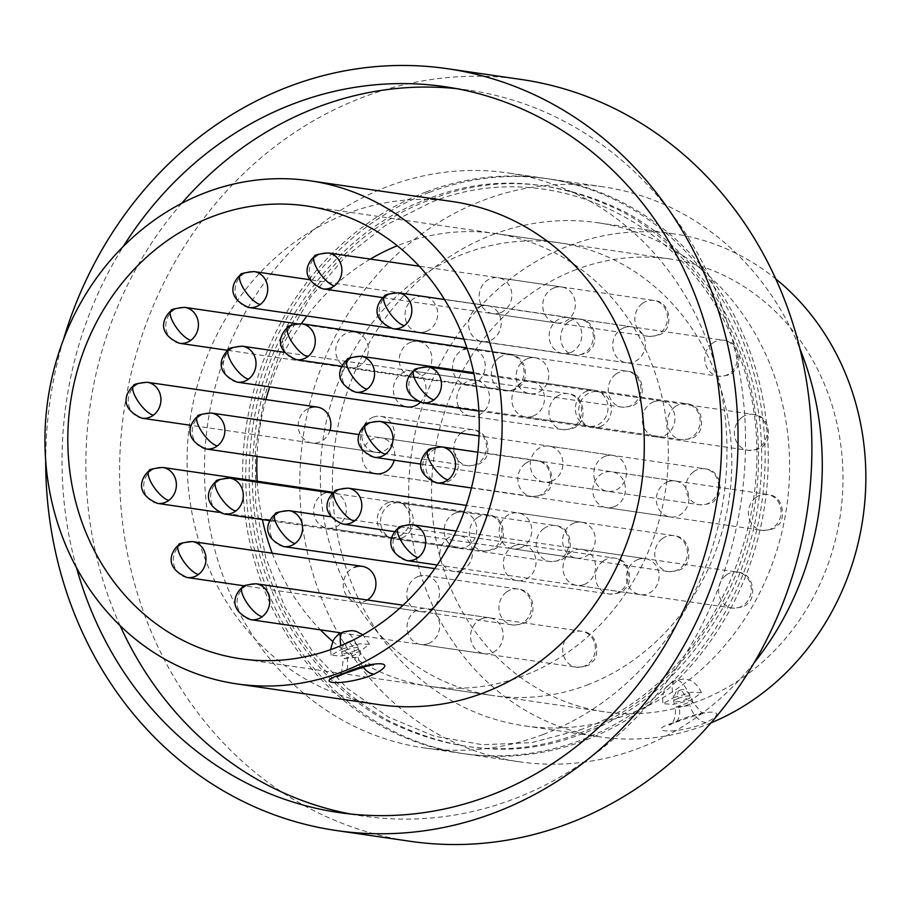 <?xml version="1.0" encoding="UTF-8"?>
<svg xmlns="http://www.w3.org/2000/svg" width="910" height="910" viewBox="0 0 910 910"><rect width="100%" height="100%" fill="white"/><g stroke="black" fill="none" stroke-linecap="round" stroke-linejoin="round"><path stroke-width="0.68" stroke-dasharray="4.55 3.41" d="M341.762 649.217L359.86 643.791L369.483 644.348L359.234 651.765L340.681 656.064L331.103 655.211L341.762 649.217A19.974 7.906 -110.8 0 1 340.909 645.668M673.707 697.629L691.805 692.203L701.428 692.749L691.179 700.177L672.638 704.465L663.049 703.623L673.707 697.629A19.974 7.906 -110.8 0 1 675.356 680.225A19.974 7.906 -110.8 0 1 677.108 680.054A19.974 7.906 69.2 0 1 691.179 700.177M579.454 733.141C642.016 710.335 691.964 662.503 729.308 589.646C762.785 519.007 765.731 436.743 747.087 373.691C729.888 310.105 685.48 245.791 622.383 211.768C555.054 178.61 490.342 174.276 428.235 198.744C365.661 221.551 315.713 269.383 278.369 342.24C244.892 412.878 241.958 495.142 260.59 558.205C277.789 621.78 322.197 686.094 385.305 720.117C452.623 753.275 517.346 757.62 579.454 733.141M431.408 199.21C493.504 174.731 558.217 179.077 625.557 212.235C688.654 246.246 733.062 310.549 750.261 374.147C768.893 437.187 765.97 519.462 732.482 590.112C695.16 662.958 645.201 710.79 582.628 733.608C520.531 758.076 455.819 753.742 388.479 720.583C325.382 686.572 280.974 622.269 263.775 558.66C245.143 495.62 248.066 413.356 281.554 342.706C318.875 269.861 368.834 222.029 431.408 199.21M576.189 269.587A228.785 205.228 -81.7 0 0 432.022 508.462A228.785 205.228 -81.7 0 0 604.24 711.791A228.785 205.228 -81.7 0 0 698.323 701.212A228.785 205.228 -81.7 0 0 842.489 462.337A228.785 205.228 -81.7 0 0 670.272 259.009A228.785 205.228 -81.7 0 0 576.189 269.587M711.017 722.859A254.208 228.023 98.3 0 1 705.113 725.202A254.208 228.023 98.3 0 1 600.577 736.941A254.208 228.023 98.3 0 1 409.216 511.022A254.208 228.023 98.3 0 1 569.398 245.609A254.208 228.023 98.3 0 1 673.946 233.859A254.208 228.023 98.3 0 1 775.764 278.892M493.163 234.484A254.208 228.023 98.3 0 1 597.699 222.734A254.208 228.023 98.3 0 1 789.061 448.653A254.208 228.023 98.3 0 1 628.878 714.077A254.208 228.023 98.3 0 1 524.331 725.827A254.208 228.023 98.3 0 1 332.98 499.909A254.208 228.023 98.3 0 1 493.163 234.484M677.313 721.141C704.272 708.924 732.584 709.004 706.24 722.46L701.144 724.622C673.491 734.415 644.61 732.118 672.183 723.154L677.313 721.141M452.372 201.542A254.208 228.023 -81.7 0 0 347.836 213.293A254.208 228.023 -81.7 0 0 187.653 478.717A254.208 228.023 -81.7 0 0 379.004 704.636M754.106 662.833A290.517 260.601 98.3 0 1 638.57 748.338A290.517 260.601 98.3 0 1 519.098 761.761A290.517 260.601 98.3 0 1 300.402 503.571A290.517 260.601 98.3 0 1 483.472 200.234A290.517 260.601 98.3 0 1 602.943 186.8A290.517 260.601 98.3 0 1 799.913 348.735M429.474 192.351A290.517 260.601 98.3 0 1 548.946 178.929A290.517 260.601 98.3 0 1 767.642 437.118A290.517 260.601 98.3 0 1 584.573 740.456A290.517 260.601 98.3 0 1 465.09 753.889A290.517 260.601 98.3 0 1 246.394 495.7A290.517 260.601 98.3 0 1 429.474 192.351M676.164 707.218L691.759 701.303L692.76 702.042L689.905 705.614L675.3 706.979C676.619 724.804 668.361 724.553 669.441 725.054L674.629 722.677A18.154 10.59 -112.3 0 1 672.183 723.154M344.219 658.817L359.803 652.902L360.815 653.63L357.96 657.202L343.354 658.578L341.625 672.092L339.305 675.129M76.52 567.76A366.787 329.01 98.3 0 1 123.396 246.337M181.67 203.339A366.787 329.01 -81.7 0 0 120.086 625.602M350.885 814.052A366.787 329.01 -81.7 0 0 362.76 816.031A366.787 329.01 -81.7 0 0 513.593 799.082A366.787 329.01 -81.7 0 0 744.721 416.109A366.787 329.01 -81.7 0 0 468.627 90.147A366.787 329.01 -81.7 0 0 456.672 88.657M521.271 79.477A384.941 345.299 -81.7 0 0 362.965 97.268A384.941 345.299 -81.7 0 0 120.404 499.192A384.941 345.299 -81.7 0 0 410.171 841.295M426.289 191.896A290.517 260.601 98.3 0 1 545.761 178.462A290.517 260.601 98.3 0 1 764.457 436.652A290.517 260.601 98.3 0 1 581.388 740.001A290.517 260.601 98.3 0 1 461.916 753.423A290.517 260.601 98.3 0 1 243.22 495.233A290.517 260.601 98.3 0 1 426.289 191.896M543.27 734.438A290.517 260.601 -81.7 0 0 726.339 431.101A290.517 260.601 -81.7 0 0 507.643 172.911A290.517 260.601 -81.7 0 0 388.172 186.334A290.517 260.601 -81.7 0 0 205.103 489.671A290.517 260.601 -81.7 0 0 423.798 747.861A290.517 260.601 -81.7 0 0 543.27 734.438M63.336 339.953A384.941 345.299 -81.7 0 0 45.693 460.881M332.696 641.425A228.785 205.228 -81.7 0 0 429.531 686.311A228.785 205.228 -81.7 0 0 523.614 675.743A228.785 205.228 -81.7 0 0 667.781 436.857A228.785 205.228 -81.7 0 0 495.563 233.529A228.785 205.228 -81.7 0 0 401.481 244.107A228.785 205.228 -81.7 0 0 397.272 245.757M587.143 685.003A228.785 205.228 -81.7 0 0 731.31 446.127A228.785 205.228 -81.7 0 0 559.093 242.799A228.785 205.228 -81.7 0 0 465.01 253.367A228.785 205.228 -81.7 0 0 320.843 492.253A228.785 205.228 -81.7 0 0 493.061 695.581A228.785 205.228 -81.7 0 0 587.143 685.003M426.198 331.456A18.154 16.289 98.3 0 1 418.725 332.298A18.154 16.289 98.3 0 1 405.064 316.157A18.154 16.289 98.3 0 1 416.507 297.206A18.154 16.289 98.3 0 1 423.969 296.364A18.154 16.289 98.3 0 1 437.642 312.505A18.154 16.289 98.3 0 1 426.198 331.456M480.036 306.465A18.154 16.289 -81.7 0 0 468.593 325.427A18.154 16.289 -81.7 0 0 482.254 341.568A18.154 16.289 -81.7 0 0 489.728 340.727A18.154 16.289 -81.7 0 0 501.171 321.765A18.154 16.289 -81.7 0 0 487.498 305.623A18.154 16.289 -81.7 0 0 480.036 306.465M500.341 312.824A18.154 16.289 98.3 0 1 492.879 313.654A18.154 16.289 98.3 0 1 479.206 297.524A18.154 16.289 98.3 0 1 490.649 278.562A18.154 16.289 98.3 0 1 498.123 277.721A18.154 16.289 98.3 0 1 511.784 293.862A18.154 16.289 98.3 0 1 500.341 312.824M554.179 287.833A18.154 16.289 -81.7 0 0 542.747 306.784A18.154 16.289 -81.7 0 0 556.408 322.925A18.154 16.289 -81.7 0 0 563.881 322.083A18.154 16.289 -81.7 0 0 575.313 303.121A18.154 16.289 -81.7 0 0 561.652 286.991A18.154 16.289 -81.7 0 0 554.179 287.833M599.929 426.779A18.154 16.289 98.3 0 1 592.467 427.62A18.154 16.289 98.3 0 1 578.794 411.479A18.154 16.289 98.3 0 1 590.237 392.528A18.154 16.289 98.3 0 1 597.711 391.687A18.154 16.289 98.3 0 1 611.372 407.828A18.154 16.289 98.3 0 1 599.929 426.779M653.767 401.788A18.154 16.289 -81.7 0 0 642.323 420.75A18.154 16.289 -81.7 0 0 655.996 436.891A18.154 16.289 -81.7 0 0 663.458 436.049A18.154 16.289 -81.7 0 0 674.902 417.087A18.154 16.289 -81.7 0 0 661.24 400.946A18.154 16.289 -81.7 0 0 653.767 401.788M551.449 481.208A18.154 16.289 98.3 0 1 543.975 482.05A18.154 16.289 98.3 0 1 530.314 465.909A18.154 16.289 98.3 0 1 541.757 446.947A18.154 16.289 98.3 0 1 549.219 446.116A18.154 16.289 98.3 0 1 562.892 462.246A18.154 16.289 98.3 0 1 551.449 481.208M605.286 456.217A18.154 16.289 -81.7 0 0 593.843 475.179A18.154 16.289 -81.7 0 0 607.516 491.309A18.154 16.289 -81.7 0 0 614.978 490.467A18.154 16.289 -81.7 0 0 626.421 471.516A18.154 16.289 -81.7 0 0 612.748 455.375A18.154 16.289 -81.7 0 0 605.286 456.217M584.129 584.504A18.154 16.289 98.3 0 1 576.667 585.346A18.154 16.289 98.3 0 1 562.994 569.205A18.154 16.289 98.3 0 1 574.438 550.254A18.154 16.289 98.3 0 1 581.911 549.413A18.154 16.289 98.3 0 1 595.572 565.554A18.154 16.289 98.3 0 1 584.129 584.504M637.967 559.514A18.154 16.289 -81.7 0 0 626.524 578.476A18.154 16.289 -81.7 0 0 640.196 594.617A18.154 16.289 -81.7 0 0 647.658 593.775A18.154 16.289 -81.7 0 0 659.102 574.813A18.154 16.289 -81.7 0 0 645.44 558.672A18.154 16.289 -81.7 0 0 637.967 559.514M520.281 548.025A18.154 16.289 98.3 0 1 512.819 548.866A18.154 16.289 98.3 0 1 499.146 532.737A18.154 16.289 98.3 0 1 510.59 513.775A18.154 16.289 98.3 0 1 518.063 512.933A18.154 16.289 98.3 0 1 531.724 529.074A18.154 16.289 98.3 0 1 520.281 548.025M574.119 523.034A18.154 16.289 -81.7 0 0 562.676 541.996A18.154 16.289 -81.7 0 0 576.348 558.137A18.154 16.289 -81.7 0 0 583.81 557.295A18.154 16.289 -81.7 0 0 595.254 538.333A18.154 16.289 -81.7 0 0 581.592 522.203A18.154 16.289 -81.7 0 0 574.119 523.034M461.029 570.502A18.154 16.289 98.3 0 1 453.567 571.343A18.154 16.289 98.3 0 1 439.894 555.202A18.154 16.289 98.3 0 1 451.337 536.252A18.154 16.289 98.3 0 1 458.799 535.41A18.154 16.289 98.3 0 1 472.472 551.54A18.154 16.289 98.3 0 1 461.029 570.502M514.867 545.511A18.154 16.289 -81.7 0 0 503.423 564.473A18.154 16.289 -81.7 0 0 517.096 580.603A18.154 16.289 -81.7 0 0 524.558 579.772A18.154 16.289 -81.7 0 0 536.001 560.81A18.154 16.289 -81.7 0 0 522.34 544.669A18.154 16.289 -81.7 0 0 514.867 545.511M367.344 599.997A18.154 16.289 98.3 0 1 364.466 601.442A18.154 16.289 98.3 0 1 356.993 602.284A18.154 16.289 98.3 0 1 343.32 586.142A18.154 16.289 98.3 0 1 354.763 567.18M418.293 576.451A18.154 16.289 -81.7 0 0 406.861 595.402A18.154 16.289 -81.7 0 0 420.522 611.543A18.154 16.289 -81.7 0 0 427.996 610.701A18.154 16.289 -81.7 0 0 439.439 591.75A18.154 16.289 -81.7 0 0 425.766 575.609A18.154 16.289 -81.7 0 0 418.293 576.451M428.2 643.643A18.154 16.289 98.3 0 1 420.738 644.485A18.154 16.289 98.3 0 1 407.066 628.344A18.154 16.289 98.3 0 1 418.509 609.393A18.154 16.289 98.3 0 1 425.982 608.551A18.154 16.289 98.3 0 1 439.644 624.692A18.154 16.289 98.3 0 1 428.2 643.643M482.038 618.652A18.154 16.289 -81.7 0 0 470.595 637.614A18.154 16.289 -81.7 0 0 484.268 653.755A18.154 16.289 -81.7 0 0 491.73 652.914A18.154 16.289 -81.7 0 0 503.173 633.952A18.154 16.289 -81.7 0 0 489.512 617.81A18.154 16.289 -81.7 0 0 482.038 618.652M356.891 367.23A18.154 16.289 98.3 0 1 349.429 368.072A18.154 16.289 98.3 0 1 335.756 351.931A18.154 16.289 98.3 0 1 347.199 332.969A18.154 16.289 98.3 0 1 354.661 332.127A18.154 16.289 98.3 0 1 368.334 348.268A18.154 16.289 98.3 0 1 356.891 367.23M410.728 342.24A18.154 16.289 -81.7 0 0 399.285 361.19A18.154 16.289 -81.7 0 0 412.958 377.332A18.154 16.289 -81.7 0 0 420.42 376.49A18.154 16.289 -81.7 0 0 431.863 357.539A18.154 16.289 -81.7 0 0 418.19 341.398A18.154 16.289 -81.7 0 0 410.728 342.24M333.595 492.401A18.154 16.289 98.3 0 1 346.323 508.906A18.154 16.289 98.3 0 1 334.857 527.322A18.154 16.289 98.3 0 1 327.384 528.153A18.154 16.289 98.3 0 1 313.723 512.023A18.154 16.289 98.3 0 1 325.166 493.061A18.154 16.289 98.3 0 1 327.498 492.378M388.695 502.331A18.154 16.289 -81.7 0 0 377.252 521.282A18.154 16.289 -81.7 0 0 390.913 537.423A18.154 16.289 -81.7 0 0 398.387 536.582A18.154 16.289 -81.7 0 0 409.83 517.619A18.154 16.289 -81.7 0 0 396.157 501.49A18.154 16.289 -81.7 0 0 388.695 502.331M329.989 430.339A18.154 16.289 98.3 0 1 319.387 442.146A18.154 16.289 98.3 0 1 311.914 442.988A18.154 16.289 98.3 0 1 298.252 426.847A18.154 16.289 98.3 0 1 309.696 407.885M373.225 417.155A18.154 16.289 -81.7 0 0 361.782 436.117A18.154 16.289 -81.7 0 0 375.455 452.247A18.154 16.289 -81.7 0 0 382.917 451.405A18.154 16.289 -81.7 0 0 394.36 432.455A18.154 16.289 -81.7 0 0 380.687 416.314A18.154 16.289 -81.7 0 0 373.225 417.155M570.32 352.659A18.154 16.289 98.3 0 1 562.858 353.501A18.154 16.289 98.3 0 1 549.185 337.36A18.154 16.289 98.3 0 1 560.628 318.409A18.154 16.289 98.3 0 1 568.102 317.567A18.154 16.289 98.3 0 1 581.763 333.708A18.154 16.289 98.3 0 1 570.32 352.659M624.158 327.668A18.154 16.289 -81.7 0 0 612.726 346.63A18.154 16.289 -81.7 0 0 626.387 362.772A18.154 16.289 -81.7 0 0 633.861 361.93A18.154 16.289 -81.7 0 0 645.292 342.968A18.154 16.289 -81.7 0 0 631.631 326.826A18.154 16.289 -81.7 0 0 624.158 327.668M613.943 506.813A18.154 16.289 98.3 0 1 606.481 507.655A18.154 16.289 98.3 0 1 592.808 491.514A18.154 16.289 98.3 0 1 604.251 472.563A18.154 16.289 98.3 0 1 611.725 471.721A18.154 16.289 98.3 0 1 625.386 487.862A18.154 16.289 98.3 0 1 613.943 506.813M667.781 481.822A18.154 16.289 -81.7 0 0 656.337 500.784A18.154 16.289 -81.7 0 0 670.01 516.925A18.154 16.289 -81.7 0 0 677.472 516.084A18.154 16.289 -81.7 0 0 688.915 497.122A18.154 16.289 -81.7 0 0 675.254 480.98A18.154 16.289 -81.7 0 0 667.781 481.822M401.754 537.981A18.154 16.289 98.3 0 1 394.292 538.822A18.154 16.289 98.3 0 1 380.619 522.681A18.154 16.289 98.3 0 1 392.062 503.719A18.154 16.289 98.3 0 1 399.524 502.889A18.154 16.289 98.3 0 1 413.197 519.018A18.154 16.289 98.3 0 1 401.754 537.981M455.591 512.99A18.154 16.289 -81.7 0 0 444.148 531.952A18.154 16.289 -81.7 0 0 457.821 548.082A18.154 16.289 -81.7 0 0 465.283 547.251A18.154 16.289 -81.7 0 0 476.726 528.289A18.154 16.289 -81.7 0 0 463.065 512.148A18.154 16.289 -81.7 0 0 455.591 512.99M439.405 482.994A18.154 16.289 -81.7 0 0 446.867 482.163A18.154 16.289 -81.7 0 0 458.31 463.201A18.154 16.289 -81.7 0 0 444.637 447.06A18.154 16.289 -81.7 0 0 437.175 447.902A18.154 16.289 -81.7 0 0 425.732 466.864A18.154 16.289 -81.7 0 0 439.405 482.994L375.875 473.735A18.154 16.289 98.3 0 1 362.203 457.593A18.154 16.289 98.3 0 1 373.646 438.631A18.154 16.289 98.3 0 1 381.108 437.801A18.154 16.289 98.3 0 1 394.189 460.198M470.561 416.177A18.154 16.289 -81.7 0 0 478.034 415.335A18.154 16.289 -81.7 0 0 489.478 396.373A18.154 16.289 -81.7 0 0 475.805 380.243A18.154 16.289 -81.7 0 0 468.343 381.074A18.154 16.289 -81.7 0 0 456.9 400.036A18.154 16.289 -81.7 0 0 470.561 416.177L407.032 406.906A18.154 16.289 98.3 0 1 393.37 390.777A18.154 16.289 98.3 0 1 404.813 371.815A18.154 16.289 98.3 0 1 412.275 370.973A18.154 16.289 98.3 0 1 425.379 383.519A18.154 16.289 98.3 0 1 420.249 402.357M467.171 348.519A18.154 16.289 98.3 0 1 471.528 348.507A18.154 16.289 98.3 0 1 485.201 364.637A18.154 16.289 98.3 0 1 473.757 383.599A18.154 16.289 98.3 0 1 466.284 384.441A18.154 16.289 98.3 0 1 452.623 368.3A18.154 16.289 98.3 0 1 464.066 349.338M527.595 358.608A18.154 16.289 -81.7 0 0 516.152 377.57A18.154 16.289 -81.7 0 0 529.813 393.7A18.154 16.289 -81.7 0 0 537.287 392.858A18.154 16.289 -81.7 0 0 548.73 373.908A18.154 16.289 -81.7 0 0 535.057 357.766A18.154 16.289 -81.7 0 0 527.595 358.608M533.033 416.12A18.154 16.289 98.3 0 1 525.559 416.962A18.154 16.289 98.3 0 1 511.898 400.821A18.154 16.289 98.3 0 1 523.341 381.859A18.154 16.289 98.3 0 1 530.803 381.028A18.154 16.289 98.3 0 1 544.476 397.158A18.154 16.289 98.3 0 1 533.033 416.12M586.87 391.129A18.154 16.289 -81.7 0 0 575.427 410.091A18.154 16.289 -81.7 0 0 589.088 426.221A18.154 16.289 -81.7 0 0 596.562 425.379A18.154 16.289 -81.7 0 0 608.005 406.429A18.154 16.289 -81.7 0 0 594.332 390.288A18.154 16.289 -81.7 0 0 586.87 391.129M370.347 259.088A228.785 205.228 -81.7 0 0 306.943 315.998M301.335 323.687A228.785 205.228 -81.7 0 0 269.758 386.887M265.902 399.581A228.785 205.228 -81.7 0 0 257.029 456.399M257.2 481.219A228.785 205.228 -81.7 0 0 262.376 519.587M272.238 553.223A228.785 205.228 -81.7 0 0 320.445 629.856M359.234 651.765A19.974 7.906 69.2 0 0 345.163 631.654A19.974 7.906 -110.8 0 0 343.411 631.813M678.473 698.323A9.077 1.786 164.2 0 0 673.707 701.371A9.077 1.786 164.2 0 0 674.651 701.86A9.077 1.786 164.2 0 0 686.413 699.483A9.077 3.595 69.2 0 0 680.02 690.337A9.077 3.595 -110.8 0 0 679.224 690.417C680.111 691.645 682.386 684.741 691.179 696.434A9.077 1.786 164.2 0 0 690.235 695.945A9.077 1.786 164.2 0 0 678.473 698.323A9.077 3.595 -110.8 0 1 679.224 690.417C679.417 692.442 675.22 686.561 673.707 701.371L675.3 706.979M346.528 649.911A9.077 1.786 164.2 0 0 341.762 652.959A9.077 1.786 164.2 0 0 342.695 653.448A9.077 1.786 164.2 0 0 354.468 651.071A9.077 3.595 69.2 0 0 348.075 641.925A9.077 3.595 -110.8 0 0 347.279 642.005C348.166 643.234 350.43 636.329 359.234 648.022A9.077 1.786 164.2 0 0 358.29 647.533A9.077 1.786 164.2 0 0 346.528 649.911A9.077 3.595 -110.8 0 1 347.279 642.005C347.461 644.03 343.275 638.149 341.762 652.959L343.343 658.578M686.413 699.483A9.077 1.786 164.2 0 0 691.179 696.434L692.772 702.042L701.11 712.189L705.375 713.429C703.737 712.723 693.488 715.817 674.629 722.677A18.154 10.59 -112.3 0 0 678.814 705.75M354.468 651.071A9.077 1.786 164.2 0 0 359.234 648.022L360.815 653.63L369.153 663.777L370.984 664.528M706.24 722.46A18.154 10.408 -115.6 0 1 689.905 705.614M363.124 667.166A18.154 10.408 -115.6 0 1 357.96 657.202M346.869 657.338A18.154 10.59 -112.3 0 1 342.672 674.264M283.624 546.557A18.154 16.289 98.3 0 1 270.259 532.851A18.154 16.289 98.3 0 1 277.379 513.684A18.154 16.289 98.3 0 1 288.857 510.624M277.379 513.684A18.154 5.96 53.1 0 0 275.343 514.07M602.977 561.163A18.154 16.289 -81.7 0 0 595.857 580.33A18.154 16.289 -81.7 0 0 609.211 594.037A18.154 16.289 -81.7 0 0 620.688 590.988A18.154 16.289 -81.7 0 0 627.82 571.821A18.154 16.289 -81.7 0 0 614.455 558.103A18.154 16.289 -81.7 0 0 602.977 561.163M179.475 343.286A18.154 16.289 98.3 0 1 166.12 329.568A18.154 16.289 98.3 0 1 173.241 310.401A18.154 16.289 98.3 0 1 184.719 307.352M173.241 310.401A18.154 5.96 53.1 0 0 171.205 310.788M498.839 357.892A18.154 16.289 -81.7 0 0 491.707 377.058A18.154 16.289 -81.7 0 0 505.073 390.765A18.154 16.289 -81.7 0 0 516.55 387.705A18.154 16.289 -81.7 0 0 523.682 368.539A18.154 16.289 -81.7 0 0 510.317 354.832A18.154 16.289 -81.7 0 0 498.839 357.892M141.971 418.202A18.154 16.289 98.3 0 1 128.606 404.495A18.154 16.289 98.3 0 1 135.738 385.317A18.154 16.289 98.3 0 1 147.215 382.268M135.738 385.317A18.154 5.96 53.1 0 0 133.69 385.715M461.336 432.807A18.154 16.289 -81.7 0 0 454.204 451.974A18.154 16.289 -81.7 0 0 467.569 465.681A18.154 16.289 -81.7 0 0 479.047 462.633A18.154 16.289 -81.7 0 0 486.167 443.466A18.154 16.289 -81.7 0 0 472.813 429.748A18.154 16.289 -81.7 0 0 461.336 432.807M248.783 307.512A18.154 16.289 98.3 0 1 235.417 293.805A18.154 16.289 98.3 0 1 242.549 274.638A18.154 16.289 98.3 0 1 254.026 271.578M242.549 274.638A18.154 5.96 53.1 0 0 240.502 275.025M568.147 322.117A18.154 16.289 -81.7 0 0 561.015 341.284A18.154 16.289 -81.7 0 0 574.381 355.002A18.154 16.289 -81.7 0 0 585.858 351.942A18.154 16.289 -81.7 0 0 592.979 332.776A18.154 16.289 -81.7 0 0 579.625 319.069A18.154 16.289 -81.7 0 0 568.147 322.117M322.936 288.88A18.154 16.289 98.3 0 1 309.571 275.161A18.154 16.289 98.3 0 1 316.703 255.994A18.154 16.289 98.3 0 1 328.169 252.946M316.703 255.994A18.154 5.96 53.1 0 0 314.655 256.381M642.289 303.485A18.154 16.289 -81.7 0 0 635.169 322.652A18.154 16.289 -81.7 0 0 648.534 336.359A18.154 16.289 -81.7 0 0 660 333.299A18.154 16.289 -81.7 0 0 667.132 314.132A18.154 16.289 -81.7 0 0 653.767 300.425A18.154 16.289 -81.7 0 0 642.289 303.485M422.524 402.834A18.154 16.289 98.3 0 1 409.159 389.127A18.154 16.289 98.3 0 1 416.279 369.96A18.154 16.289 98.3 0 1 427.757 366.901M416.279 369.96A18.154 5.96 53.1 0 0 414.243 370.347M741.878 417.44A18.154 16.289 -81.7 0 0 734.757 436.607A18.154 16.289 -81.7 0 0 748.111 450.325A18.154 16.289 -81.7 0 0 759.588 447.265A18.154 16.289 -81.7 0 0 766.72 428.098A18.154 16.289 -81.7 0 0 753.355 414.391A18.154 16.289 -81.7 0 0 741.878 417.44M374.033 457.264A18.154 16.289 98.3 0 1 360.667 443.557A18.154 16.289 98.3 0 1 367.799 424.378A18.154 16.289 98.3 0 1 379.277 421.33M367.799 424.378A18.154 5.96 53.1 0 0 365.752 424.777M693.397 471.869A18.154 16.289 -81.7 0 0 686.265 491.036A18.154 16.289 -81.7 0 0 699.631 504.743A18.154 16.289 -81.7 0 0 711.108 501.694A18.154 16.289 -81.7 0 0 718.24 482.527A18.154 16.289 -81.7 0 0 704.875 468.809A18.154 16.289 -81.7 0 0 693.397 471.869M342.877 524.08A18.154 16.289 98.3 0 1 329.511 510.373A18.154 16.289 98.3 0 1 336.632 491.207A18.154 16.289 98.3 0 1 348.109 488.147M336.632 491.207A18.154 5.96 53.1 0 0 334.596 491.593M662.23 538.686A18.154 16.289 -81.7 0 0 655.109 557.853A18.154 16.289 -81.7 0 0 668.463 571.571A18.154 16.289 -81.7 0 0 679.941 568.511A18.154 16.289 -81.7 0 0 687.073 549.344A18.154 16.289 -81.7 0 0 673.707 535.637A18.154 16.289 -81.7 0 0 662.23 538.686M406.724 560.56A18.154 16.289 98.3 0 1 393.359 546.853A18.154 16.289 98.3 0 1 400.48 527.686A18.154 16.289 98.3 0 1 411.957 524.626M400.48 527.686A18.154 5.96 53.1 0 0 398.443 528.073M726.078 575.165A18.154 16.289 -81.7 0 0 718.957 594.332A18.154 16.289 -81.7 0 0 732.311 608.051A18.154 16.289 -81.7 0 0 743.788 604.991A18.154 16.289 -81.7 0 0 750.921 585.824A18.154 16.289 -81.7 0 0 737.555 572.106A18.154 16.289 -81.7 0 0 726.078 575.165M250.796 619.699A18.154 16.289 98.3 0 1 237.43 605.992A18.154 16.289 98.3 0 1 244.551 586.825A18.154 16.289 98.3 0 1 256.029 583.765M244.551 586.825A18.154 5.96 53.1 0 0 242.515 587.212M570.149 634.304A18.154 16.289 -81.7 0 0 563.028 653.471A18.154 16.289 -81.7 0 0 576.383 667.189A18.154 16.289 -81.7 0 0 587.86 664.129A18.154 16.289 -81.7 0 0 594.992 644.962A18.154 16.289 -81.7 0 0 581.626 631.256A18.154 16.289 -81.7 0 0 570.149 634.304M187.05 577.497A18.154 16.289 98.3 0 1 173.685 563.779A18.154 16.289 98.3 0 1 180.817 544.612A18.154 16.289 98.3 0 1 192.294 541.564M180.817 544.612A18.154 5.96 53.1 0 0 178.769 544.999M506.415 592.103A18.154 16.289 -81.7 0 0 499.283 611.27A18.154 16.289 -81.7 0 0 512.649 624.977A18.154 16.289 -81.7 0 0 524.126 621.917A18.154 16.289 -81.7 0 0 531.247 602.75A18.154 16.289 -81.7 0 0 517.881 589.043A18.154 16.289 -81.7 0 0 506.415 592.103M157.441 503.378A18.154 16.289 98.3 0 1 144.076 489.66A18.154 16.289 98.3 0 1 151.208 470.493A18.154 16.289 98.3 0 1 162.685 467.444M151.208 470.493A18.154 5.96 53.1 0 0 149.16 470.879M476.806 517.983A18.154 16.289 -81.7 0 0 469.674 537.15A18.154 16.289 -81.7 0 0 483.039 550.857A18.154 16.289 -81.7 0 0 494.517 547.797A18.154 16.289 -81.7 0 0 501.637 528.63A18.154 16.289 -81.7 0 0 488.283 514.923A18.154 16.289 -81.7 0 0 476.806 517.983M205.922 448.948A18.154 16.289 98.3 0 1 192.567 435.242A18.154 16.289 98.3 0 1 199.688 416.075A18.154 16.289 98.3 0 1 211.165 413.015M199.688 416.075A18.154 5.96 53.1 0 0 197.652 416.462M525.286 463.554A18.154 16.289 -81.7 0 0 518.154 482.721A18.154 16.289 -81.7 0 0 531.52 496.428A18.154 16.289 -81.7 0 0 542.997 493.379A18.154 16.289 -81.7 0 0 550.129 474.212A18.154 16.289 -81.7 0 0 536.764 460.494A18.154 16.289 -81.7 0 0 525.286 463.554M237.089 382.132A18.154 16.289 98.3 0 1 223.724 368.413A18.154 16.289 98.3 0 1 230.856 349.247A18.154 16.289 98.3 0 1 242.333 346.187M230.856 349.247A18.154 5.96 53.1 0 0 228.808 349.633M556.454 396.726A18.154 16.289 -81.7 0 0 549.322 415.904A18.154 16.289 -81.7 0 0 562.687 429.611A18.154 16.289 -81.7 0 0 574.164 426.551A18.154 16.289 -81.7 0 0 581.285 407.384A18.154 16.289 -81.7 0 0 567.931 393.677A18.154 16.289 -81.7 0 0 556.454 396.726M296.341 359.655A18.154 16.289 98.3 0 1 282.976 345.948A18.154 16.289 98.3 0 1 290.108 326.77A18.154 16.289 98.3 0 1 301.585 323.721M290.108 326.77A18.154 5.96 53.1 0 0 288.06 327.168M615.706 374.26A18.154 16.289 -81.7 0 0 608.574 393.427A18.154 16.289 -81.7 0 0 621.939 407.134A18.154 16.289 -81.7 0 0 633.417 404.085A18.154 16.289 -81.7 0 0 640.538 384.907A18.154 16.289 -81.7 0 0 627.183 371.2A18.154 16.289 -81.7 0 0 615.706 374.26M392.915 328.715A18.154 16.289 98.3 0 1 379.55 315.008A18.154 16.289 98.3 0 1 386.682 295.841A18.154 16.289 98.3 0 1 398.148 292.781M386.682 295.841A18.154 5.96 53.1 0 0 384.634 296.228M712.268 343.32A18.154 16.289 -81.7 0 0 705.148 362.487A18.154 16.289 -81.7 0 0 718.513 376.205A18.154 16.289 -81.7 0 0 729.991 373.146A18.154 16.289 -81.7 0 0 737.111 353.979A18.154 16.289 -81.7 0 0 723.746 340.26A18.154 16.289 -81.7 0 0 712.268 343.32M355.617 392.176A18.154 16.289 98.3 0 1 342.251 378.469A18.154 16.289 98.3 0 1 349.383 359.291A18.154 16.289 98.3 0 1 360.861 356.242M349.383 359.291A18.154 5.96 53.1 0 0 347.336 359.689M674.981 406.781A18.154 16.289 -81.7 0 0 667.849 425.948A18.154 16.289 -81.7 0 0 681.215 439.655A18.154 16.289 -81.7 0 0 692.692 436.607A18.154 16.289 -81.7 0 0 699.813 417.44A18.154 16.289 -81.7 0 0 686.458 403.721A18.154 16.289 -81.7 0 0 674.981 406.781M436.538 482.869A18.154 16.289 98.3 0 1 423.173 469.162A18.154 16.289 98.3 0 1 430.293 449.995A18.154 16.289 98.3 0 1 441.771 446.935M430.293 449.995A18.154 5.96 53.1 0 0 428.257 450.382M755.891 497.474A18.154 16.289 -81.7 0 0 748.771 516.641A18.154 16.289 -81.7 0 0 762.125 530.359A18.154 16.289 -81.7 0 0 773.602 527.299A18.154 16.289 -81.7 0 0 780.735 508.133A18.154 16.289 -81.7 0 0 767.369 494.414A18.154 16.289 -81.7 0 0 755.891 497.474M224.349 514.036A18.154 16.289 98.3 0 1 210.983 500.329A18.154 16.289 98.3 0 1 218.104 481.162A18.154 16.289 98.3 0 1 229.582 478.103M218.104 481.162A18.154 5.96 53.1 0 0 216.068 481.549M543.702 528.642A18.154 16.289 -81.7 0 0 536.582 547.809A18.154 16.289 -81.7 0 0 549.936 561.515A18.154 16.289 -81.7 0 0 561.413 558.467A18.154 16.289 -81.7 0 0 568.545 539.3A18.154 16.289 -81.7 0 0 555.18 525.582A18.154 16.289 -81.7 0 0 543.702 528.642M369.494 644.337L362.897 634.839M701.451 692.749C696.4 680.976 687.516 679.474 688.108 679.747L683.91 678.985L675.356 680.225L667.007 686.231C667.337 685.708 661.195 691.532 663.037 703.623M579.75 729.979C719.787 682.159 798.241 487.18 734.495 343.912C686.322 219.435 547.786 155.064 431.113 202.373L385.795 225.157L345.038 257.2L310.424 297.308L283.283 343.935L264.708 395.27L255.392 449.347L255.71 504.072L265.64 557.329L284.807 607.072L312.46 651.378L347.506 688.54L388.604 717.148L434.172 736.11L482.459 744.721L531.611 742.651L579.75 729.979M604.24 711.791L240.524 658.749M673.946 233.859L597.699 222.734M602.943 186.8L548.946 178.929M362.76 816.031L338.941 812.562M545.761 178.462L507.643 172.911M670.272 259.009L306.556 205.967M331.092 655.223L330.535 649.672M600.577 736.941L524.331 725.827M519.098 761.761L465.09 753.889M468.627 90.147L444.797 86.677M461.916 753.423L423.798 747.861M495.563 233.529L559.093 242.799M482.254 341.568L418.725 332.298M556.408 322.925L492.879 313.654M655.996 436.891L592.467 427.62M607.516 491.309L543.975 482.05M640.196 594.617L576.667 585.346M576.348 558.137L512.819 548.866M517.096 580.603L453.567 571.343M420.522 611.543L356.993 602.284M484.268 653.755L420.738 644.485M412.958 377.332L349.429 368.072M390.913 537.423L327.384 528.153M375.455 452.247L311.914 442.988M626.387 362.772L562.858 353.501M670.01 516.925L606.481 507.655M457.821 548.082L394.292 538.822M529.813 393.7L466.284 384.441M589.088 426.221L525.559 416.962M429.531 686.311L493.061 695.581M487.498 305.623L423.969 296.364M561.652 286.991L498.123 277.721M661.24 400.946L597.711 391.687M612.748 455.375L549.219 446.116M645.44 558.672L581.911 549.413M581.592 522.203L518.063 512.933M522.34 544.669L458.799 535.41M425.766 575.609L517.881 589.043C536.752 590.465 534.943 617.242 528.448 619.494C526.981 622.963 521.714 624.795 512.649 624.977L244.562 585.881M489.512 617.81L425.982 608.551M418.19 341.398L354.661 332.127M396.157 501.49L488.283 514.923C507.143 516.345 505.334 543.122 498.839 545.374C497.372 548.844 492.105 550.675 483.039 550.857L218.9 512.341M380.687 416.314L472.813 429.748C491.684 431.169 489.864 457.957 483.369 460.198C481.902 463.668 476.635 465.499 467.569 465.681L191.271 425.391M631.631 326.826L568.102 317.567M675.254 480.98L611.725 471.721M463.065 512.148L399.524 502.889M444.637 447.06L381.108 437.801M475.805 380.243L412.275 370.973M535.057 357.766L471.528 348.507M594.332 390.288L530.803 381.028M434.741 568.602L609.211 594.037C618.277 593.855 623.543 592.023 625.022 588.554C631.506 586.313 633.326 559.525 614.455 558.103L330.762 516.732M227.921 350.35L505.073 390.765C514.139 390.583 519.405 388.752 520.884 385.283C527.368 383.03 529.188 356.254 510.317 354.832L296.671 323.676M390.413 328.169L574.381 355.002C583.446 354.809 588.713 352.989 590.181 349.52C596.676 347.267 598.484 320.479 579.625 319.069L309.662 279.7M382.974 297.627L648.534 336.359C657.589 336.177 662.867 334.345 664.334 330.876C670.818 328.624 672.638 301.847 653.767 300.425L419.26 266.22M478.887 411.058L748.111 450.325C757.177 450.132 762.443 448.311 763.922 444.842C770.406 442.59 772.226 415.802 753.355 414.391L473.905 373.635M421.012 464.111L699.631 504.743C708.697 504.561 713.963 502.729 715.431 499.26C721.926 497.019 723.746 470.231 704.875 468.809L479.058 435.879M394.838 531.667L668.463 571.571C677.529 571.389 682.796 569.558 684.274 566.088C690.758 563.836 692.578 537.059 673.707 535.637L466.329 505.391M437.198 565.008L732.311 608.051C741.377 607.857 746.644 606.037 748.122 602.568C754.606 600.316 756.426 573.527 737.555 572.106L456.206 531.076M341.091 632.871L576.383 667.189C585.448 666.996 590.715 665.176 592.194 661.707C598.678 659.454 600.498 632.666 581.626 631.256L403.062 605.207M375.875 473.735L531.52 496.428C540.586 496.246 545.852 494.414 547.331 490.945C553.815 488.704 555.635 461.916 536.764 460.494L359.12 434.593M407.032 406.906L562.687 429.611C571.753 429.429 577.02 427.598 578.487 424.128C584.982 421.876 586.791 395.099 567.931 393.677L284.227 352.307M341.898 366.298L621.939 407.134C631.005 406.952 636.272 405.121 637.739 401.651C644.235 399.41 646.043 372.622 627.183 371.2L466.944 347.836M463.85 339.066L718.513 376.205C727.579 376.012 732.846 374.192 734.313 370.723C740.808 368.47 742.617 341.682 723.746 340.26L444.535 299.549M417.076 401.139L681.215 439.655C690.28 439.473 695.547 437.642 697.014 434.172C703.51 431.932 705.318 405.143 686.458 403.721L473.712 372.702M471.437 487.965L762.125 530.359C771.191 530.166 776.457 528.346 777.936 524.877C784.42 522.624 786.24 495.836 767.369 494.414L477.852 452.202M269.895 520.679L549.936 561.515C559.002 561.333 564.268 559.502 565.747 556.033C572.231 553.792 574.051 527.004 555.18 525.582L332.776 493.152"/><path stroke-width="1.36" d="M334.607 648.17A228.785 205.228 98.3 0 1 240.524 658.749A228.785 205.228 98.3 0 1 68.307 455.421A228.785 205.228 98.3 0 1 212.474 216.546A228.785 205.228 98.3 0 1 306.556 205.967A228.785 205.228 98.3 0 1 478.774 409.295A228.785 205.228 98.3 0 1 334.607 648.17M775.764 278.892A254.208 228.023 98.3 0 1 862.896 518.302A254.208 228.023 98.3 0 1 711.017 722.859M236.862 683.899L379.004 704.636A254.208 228.023 -81.7 0 0 483.551 692.885A254.208 228.023 -81.7 0 0 643.734 427.461A254.208 228.023 -81.7 0 0 452.372 201.542L310.23 180.817A254.208 228.023 -81.7 0 0 205.683 192.567A254.208 228.023 -81.7 0 0 45.5 457.98A254.208 228.023 -81.7 0 0 236.862 683.899A254.208 228.023 -81.7 0 0 341.398 672.16A254.208 228.023 -81.7 0 0 501.581 406.736A254.208 228.023 -81.7 0 0 310.23 180.817M345.368 672.729C372.326 660.512 400.627 660.592 374.283 674.048L369.187 676.21C341.534 686.015 312.665 683.706 340.238 674.742L345.368 672.729M799.913 348.735A290.517 260.601 98.3 0 1 754.106 662.833M123.396 246.337A366.787 329.01 98.3 0 1 293.964 103.626A366.787 329.01 98.3 0 1 444.797 86.677A366.787 329.01 98.3 0 1 720.902 412.639A366.787 329.01 98.3 0 1 489.773 795.602A366.787 329.01 98.3 0 1 338.941 812.562A366.787 329.01 98.3 0 1 76.52 567.76M456.672 88.657A366.787 329.01 -81.7 0 0 317.783 107.096A366.787 329.01 -81.7 0 0 181.67 203.339M120.086 625.602A366.787 329.01 -81.7 0 0 350.885 814.052M45.693 460.881A384.941 345.299 -81.7 0 0 336.313 830.523L410.171 841.295A384.941 345.299 -81.7 0 0 568.477 823.505A384.941 345.299 -81.7 0 0 811.038 421.58A384.941 345.299 -81.7 0 0 521.271 79.477L447.413 68.705A384.941 345.299 -81.7 0 0 289.118 86.496A384.941 345.299 -81.7 0 0 63.336 339.953M336.313 830.523A384.941 345.299 -81.7 0 0 494.619 812.732A384.941 345.299 -81.7 0 0 737.191 410.808A384.941 345.299 -81.7 0 0 447.413 68.705M394.189 460.198A18.154 16.289 98.3 0 1 383.337 472.893A18.154 16.289 98.3 0 1 375.875 473.735L205.922 448.948A18.154 16.289 98.3 0 0 217.399 445.889A18.154 16.289 98.3 0 0 224.531 426.722A18.154 16.289 98.3 0 0 211.165 413.015C201.087 414.107 196.583 415.256 197.652 416.462A18.154 5.96 53.1 0 0 202.111 432.204A18.154 5.96 53.1 0 0 217.399 445.889M420.249 402.357A18.154 16.289 98.3 0 1 414.505 406.076A18.154 16.289 98.3 0 1 407.032 406.906L237.089 382.132A18.154 16.289 98.3 0 0 248.566 379.072A18.154 16.289 98.3 0 0 255.687 359.905A18.154 16.289 98.3 0 0 242.333 346.187C232.243 347.29 227.739 348.439 228.808 349.633A18.154 5.96 53.1 0 0 233.279 365.388A18.154 5.96 53.1 0 0 248.566 379.072M397.272 245.757A228.785 205.228 -81.7 0 0 370.347 259.088M306.943 315.998A228.785 205.228 -81.7 0 0 301.335 323.687M269.758 386.887A228.785 205.228 -81.7 0 0 265.902 399.581M257.029 456.399A228.785 205.228 -81.7 0 0 257.2 481.219M262.376 519.587A228.785 205.228 -81.7 0 0 272.238 553.223M320.445 629.856A228.785 205.228 -81.7 0 0 332.696 641.425M354.763 567.18A18.154 16.289 98.3 0 1 362.237 566.338A18.154 16.289 98.3 0 1 375.716 580.762A18.154 16.289 98.3 0 1 367.344 599.997M327.498 492.378A18.154 16.289 98.3 0 1 332.628 492.219A18.154 16.289 98.3 0 1 333.595 492.401M309.696 407.885A18.154 16.289 98.3 0 1 317.158 407.054A18.154 16.289 98.3 0 1 329.989 430.339M464.066 349.338A18.154 16.289 98.3 0 1 467.171 348.519M340.909 645.668A19.974 7.906 -110.8 0 1 343.411 631.813L351.965 630.573L356.163 631.335L362.897 634.839M374.283 674.048A18.154 10.408 -115.6 0 1 363.124 667.166M339.305 675.129L337.496 676.642L342.672 674.264A18.154 10.59 -112.3 0 1 340.238 674.742M295.09 543.497A18.154 5.96 53.1 0 1 279.802 529.813A18.154 5.96 53.1 0 1 275.343 514.07C274.274 512.865 278.779 511.716 288.857 510.624A18.154 16.289 98.3 0 1 302.222 524.331A18.154 16.289 98.3 0 1 295.09 543.497A18.154 16.289 98.3 0 1 283.624 546.557L434.741 568.602M190.952 340.226A18.154 5.96 53.1 0 1 175.664 326.542A18.154 5.96 53.1 0 1 171.205 310.788C170.136 309.593 174.64 308.445 184.719 307.352A18.154 16.289 98.3 0 1 198.084 321.059A18.154 16.289 98.3 0 1 190.952 340.226A18.154 16.289 98.3 0 1 179.475 343.286L227.921 350.35M153.449 415.142A18.154 5.96 53.1 0 1 138.161 401.458A18.154 5.96 53.1 0 1 133.69 385.715C132.621 384.509 137.137 383.36 147.215 382.268A18.154 16.289 98.3 0 1 160.581 395.975A18.154 16.289 98.3 0 1 153.449 415.142A18.154 16.289 98.3 0 1 141.971 418.202L191.271 425.391M260.26 304.463A18.154 5.96 53.1 0 1 244.972 290.768A18.154 5.96 53.1 0 1 240.502 275.025C239.432 273.83 243.937 272.681 254.026 271.578A18.154 16.289 98.3 0 1 267.381 285.296A18.154 16.289 98.3 0 1 260.26 304.463A18.154 16.289 98.3 0 1 248.783 307.512L390.413 328.169M334.414 285.82A18.154 5.96 53.1 0 1 319.114 272.135A18.154 5.96 53.1 0 1 314.655 256.381C313.586 255.187 318.09 254.038 328.169 252.946A18.154 16.289 98.3 0 1 341.534 266.653A18.154 16.289 98.3 0 1 334.414 285.82A18.154 16.289 98.3 0 1 322.936 288.88L382.974 297.627M433.99 399.786A18.154 5.96 53.1 0 1 418.702 386.09A18.154 5.96 53.1 0 1 414.243 370.347C413.174 369.153 417.679 368.004 427.757 366.901A18.154 16.289 98.3 0 1 441.123 380.619A18.154 16.289 98.3 0 1 433.99 399.786A18.154 16.289 98.3 0 1 422.524 402.834L478.887 411.058M385.51 454.204A18.154 5.96 53.1 0 1 370.222 440.52A18.154 5.96 53.1 0 1 365.752 424.777C364.683 423.571 369.198 422.422 379.277 421.33A18.154 16.289 98.3 0 1 392.642 435.037A18.154 16.289 98.3 0 1 385.51 454.204A18.154 16.289 98.3 0 1 374.033 457.264L421.012 464.111M354.343 521.032A18.154 5.96 53.1 0 1 339.055 507.336A18.154 5.96 53.1 0 1 334.596 491.593C333.526 490.399 338.031 489.25 348.109 488.147A18.154 16.289 98.3 0 1 361.475 501.865A18.154 16.289 98.3 0 1 354.343 521.032A18.154 16.289 98.3 0 1 342.877 524.08L394.838 531.667M418.19 557.511A18.154 5.96 53.1 0 1 402.902 543.816A18.154 5.96 53.1 0 1 398.443 528.073C397.374 526.867 401.879 525.73 411.957 524.626A18.154 16.289 98.3 0 1 425.323 538.333A18.154 16.289 98.3 0 1 418.19 557.511A18.154 16.289 98.3 0 1 406.724 560.56L437.198 565.008M262.262 616.65A18.154 5.96 53.1 0 1 246.974 602.955A18.154 5.96 53.1 0 1 242.515 587.212C241.446 586.017 245.95 584.868 256.029 583.765A18.154 16.289 98.3 0 1 269.394 597.483A18.154 16.289 98.3 0 1 262.262 616.65A18.154 16.289 98.3 0 1 250.796 619.699L341.091 632.871M198.528 574.438A18.154 5.96 53.1 0 1 183.228 560.753A18.154 5.96 53.1 0 1 178.769 544.999C177.7 543.805 182.205 542.656 192.294 541.564A18.154 16.289 98.3 0 1 205.649 555.271A18.154 16.289 98.3 0 1 198.528 574.438A18.154 16.289 98.3 0 1 187.05 577.497L244.562 585.881M168.919 500.318A18.154 5.96 53.1 0 1 153.631 486.634A18.154 5.96 53.1 0 1 149.16 470.879C148.091 469.685 152.596 468.536 162.685 467.444A18.154 16.289 98.3 0 1 176.039 481.151A18.154 16.289 98.3 0 1 168.919 500.318A18.154 16.289 98.3 0 1 157.441 503.378L218.9 512.341M307.819 356.595A18.154 5.96 53.1 0 1 292.531 342.911A18.154 5.96 53.1 0 1 288.06 327.168C286.991 325.962 291.496 324.813 301.585 323.721A18.154 16.289 98.3 0 1 314.951 337.428A18.154 16.289 98.3 0 1 307.819 356.595A18.154 16.289 98.3 0 1 296.341 359.655L341.898 366.298M404.393 325.666A18.154 5.96 53.1 0 1 389.093 311.971A18.154 5.96 53.1 0 1 384.634 296.228C383.565 295.022 388.07 293.885 398.148 292.781A18.154 16.289 98.3 0 1 411.513 306.488A18.154 16.289 98.3 0 1 404.393 325.666A18.154 16.289 98.3 0 1 392.915 328.715L463.85 339.066M367.094 389.116A18.154 5.96 53.1 0 1 351.806 375.432A18.154 5.96 53.1 0 1 347.336 359.689C346.266 358.483 350.771 357.334 360.861 356.242A18.154 16.289 98.3 0 1 374.226 369.949A18.154 16.289 98.3 0 1 367.094 389.116A18.154 16.289 98.3 0 1 355.617 392.176L417.076 401.139M448.004 479.82A18.154 5.96 53.1 0 1 432.716 466.125A18.154 5.96 53.1 0 1 428.257 450.382C427.188 449.187 431.693 448.038 441.771 446.935A18.154 16.289 98.3 0 1 455.137 460.642A18.154 16.289 98.3 0 1 448.004 479.82A18.154 16.289 98.3 0 1 436.538 482.869L471.437 487.965M235.815 510.976A18.154 5.96 53.1 0 1 220.527 497.292A18.154 5.96 53.1 0 1 216.068 481.549C214.999 480.343 219.503 479.195 229.582 478.103A18.154 16.289 98.3 0 1 242.947 491.81A18.154 16.289 98.3 0 1 235.815 510.976A18.154 16.289 98.3 0 1 224.349 514.036L269.895 520.679M330.535 649.672L333.185 640.526L335.051 637.819L338.065 634.85L343.411 631.813M342.672 674.264C361.532 667.405 371.78 664.323 373.43 665.017L370.984 664.528M288.857 510.624L330.762 516.732M275.343 514.07C271.794 516.197 256.188 534.636 283.624 546.557M184.719 307.352L296.671 323.676M171.205 310.788C167.656 312.926 152.05 331.365 179.475 343.286M147.215 382.268L317.158 407.054M133.69 385.715C130.153 387.842 114.535 406.281 141.971 418.202M254.026 271.578L309.662 279.7M240.502 275.025C236.964 277.163 221.346 295.591 248.783 307.512M328.169 252.946L419.26 266.22M314.655 256.381C311.106 258.52 295.5 276.958 322.936 288.88M427.757 366.901L473.905 373.635M414.243 370.347C410.694 372.486 395.088 390.913 422.524 402.834M379.277 421.33L479.058 435.879M365.752 424.777C362.214 426.904 346.596 445.343 374.033 457.264M348.109 488.147L466.329 505.391M334.596 491.593C331.047 493.732 315.44 512.159 342.877 524.08M411.957 524.626L456.206 531.076M398.443 528.073C394.894 530.212 379.288 548.639 406.724 560.56M256.029 583.765L403.062 605.207M242.515 587.212C238.966 589.35 223.359 607.778 250.796 619.699M192.294 541.564L362.237 566.338M178.769 544.999C175.22 547.137 159.614 565.576 187.05 577.497M162.685 467.444L332.628 492.219M149.16 470.879C145.623 473.018 130.005 491.457 157.441 503.378M211.165 413.015L359.12 434.593M197.652 416.462C194.103 418.589 178.496 437.027 205.922 448.948M242.333 346.187L284.227 352.307M228.808 349.633C225.27 351.772 209.653 370.199 237.089 382.132M301.585 323.721L466.944 347.836M288.06 327.168C284.523 329.295 268.905 347.734 296.341 359.655M398.148 292.781L444.535 299.549M384.634 296.228C381.085 298.355 365.479 316.794 392.915 328.715M360.861 356.242L473.712 372.702M347.336 359.689C343.798 361.816 328.18 380.255 355.617 392.176M441.771 446.935L477.852 452.202M428.257 450.382C424.708 452.52 409.102 470.948 436.538 482.869M229.582 478.103L332.776 493.152M216.068 481.549C212.519 483.676 196.913 502.115 224.349 514.036"/></g></svg>
